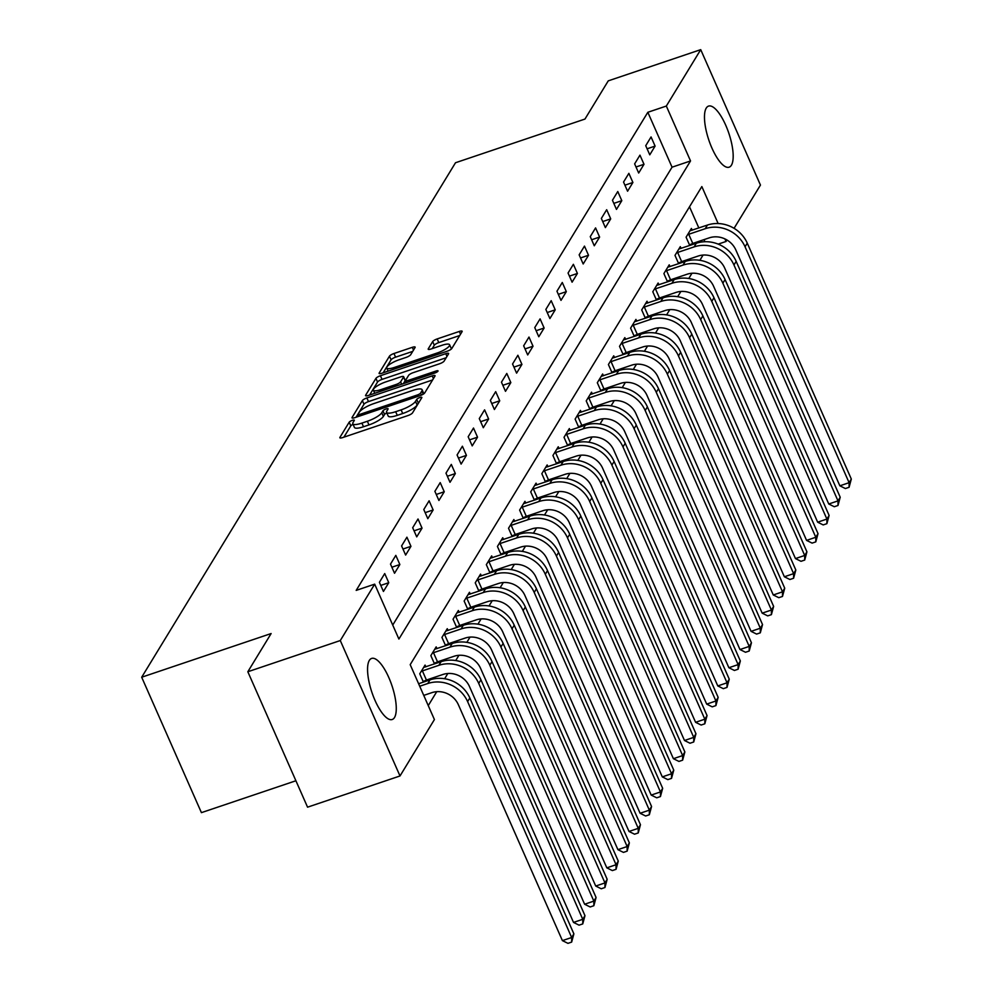 <?xml version="1.0" encoding="UTF-8"?>
<svg xmlns="http://www.w3.org/2000/svg" width="993" height="993" viewBox="0 0 993 993"><rect width="100%" height="100%" fill="white"/><g stroke="black" fill="none" stroke-linecap="round" stroke-linejoin="round"><path stroke-width="1.49" d="M352.341 420.337A2.842 0.708 -23.8 0 0 349.188 422.199L339.929 437.379A4.059 1.018 -23.8 0 0 339.854 437.789A4.059 1.018 -23.8 0 0 342.684 437.578L408.036 415.533A4.059 1.018 -23.8 0 0 412.529 412.877L421.789 397.696A2.842 0.708 -23.8 0 0 421.851 397.411A2.842 0.708 -23.8 0 0 419.865 397.548A2.842 0.708 -23.8 0 0 416.712 399.409L415.508 401.371A12.983 3.252 -23.8 0 1 401.11 409.873L395.661 411.71A12.983 3.252 -23.8 0 1 386.575 412.368A12.983 3.252 -23.8 0 1 386.836 411.052L388.04 409.091A2.842 0.708 -23.8 0 0 388.089 408.806A2.842 0.708 -23.8 0 0 386.103 408.942A2.842 0.708 -23.8 0 0 382.95 410.804L381.759 412.765A12.983 3.252 -23.8 0 1 367.348 421.255L361.899 423.105A12.983 3.252 -23.8 0 1 352.813 423.763A12.983 3.252 -23.8 0 1 353.074 422.447L354.278 420.486A2.842 0.708 -23.8 0 0 354.327 420.2A2.842 0.708 -23.8 0 0 352.341 420.337M353.074 424.346A2.842 0.708 -23.8 0 0 350.802 425.86L343.901 437.168M418.823 402.562A2.842 0.708 -23.8 0 0 418.326 403.071L417.122 405.032L415.508 401.371M386.836 412.951A2.842 0.708 -23.8 0 0 384.564 414.466L383.372 416.427L381.759 412.765M731.419 165.198A32.223 10.563 -108.6 0 1 729.135 167.184A32.223 10.563 -108.6 0 1 710.28 144.072A32.223 10.563 -108.6 0 1 706.234 108.1A32.223 10.563 -108.6 0 1 708.518 106.114A32.223 10.563 -108.6 0 1 727.372 129.214A32.223 10.563 -108.6 0 1 731.419 165.198M394.506 717.517A32.223 10.563 -108.6 0 1 392.21 719.503A32.223 10.563 -108.6 0 1 373.368 696.403A32.223 10.563 -108.6 0 1 369.322 660.419A32.223 10.563 -108.6 0 1 371.605 658.433A32.223 10.563 -108.6 0 1 390.46 681.533A32.223 10.563 -108.6 0 1 394.506 717.517M415.062 347.525A4.059 1.018 -23.8 0 0 415.148 347.116A4.059 1.018 -23.8 0 0 412.306 347.327L393.973 353.508A4.059 1.018 -23.8 0 0 389.467 356.164L379.189 373.02A4.059 1.018 -23.8 0 0 379.103 373.43A4.059 1.018 -23.8 0 0 381.945 373.219L447.297 351.174A4.059 1.018 -23.8 0 0 451.79 348.518L462.08 331.662A4.059 1.018 -23.8 0 0 462.155 331.252A4.059 1.018 -23.8 0 0 459.312 331.451L437.168 338.936A4.059 1.018 -23.8 0 0 432.675 341.58L428.268 348.804A4.059 1.018 -23.8 0 0 428.194 349.213A4.059 1.018 -23.8 0 0 431.024 349.002L442.009 345.291A10.849 2.718 -23.8 0 1 449.606 344.745A10.849 2.718 -23.8 0 1 437.354 352.937L394.333 367.46A10.849 2.718 -23.8 0 1 386.736 368.018A10.849 2.718 -23.8 0 1 398.987 359.814L406.162 357.393A4.059 1.018 -23.8 0 0 410.668 354.737L415.062 347.525M718.138 223.537L701.84 186.572L410.196 664.665L434.413 719.565L400.005 775.967L307.557 807.172L247.828 671.752L271.126 633.546L141.689 677.226L455.514 162.74L584.964 119.061L608.262 80.855L700.723 49.65L760.452 185.07L734.075 228.316M247.828 671.752L340.289 640.547L374.684 584.145L398.901 639.045L690.532 160.953L666.328 106.052L700.723 49.65M392.731 625.069L672.05 167.184L647.833 112.283L356.189 590.388L374.684 584.145M647.833 112.283L666.328 106.052M366.876 397.932A4.059 1.018 -23.8 0 0 362.371 400.589L352.093 417.445A4.059 1.018 -23.8 0 0 352.006 417.867A4.059 1.018 -23.8 0 0 354.849 417.656L420.188 395.599A4.059 1.018 -23.8 0 0 424.694 392.943L434.971 376.086A4.059 1.018 -23.8 0 0 435.058 375.677A4.059 1.018 -23.8 0 0 432.216 375.888L366.876 397.932L368.49 401.594A4.059 1.018 -23.8 0 0 363.984 404.25L356.065 417.246M365.635 395.239L375.925 378.383A4.059 1.018 -23.8 0 1 380.418 375.726L445.77 353.669A4.059 1.018 -23.8 0 1 448.6 353.458A4.059 1.018 -23.8 0 1 448.526 353.88L444.119 361.092A4.059 1.018 -23.8 0 1 439.626 363.748L413.125 372.685A4.059 1.018 -23.8 0 0 408.619 375.342L405.703 380.12A4.059 1.018 -23.8 0 0 405.616 380.542A4.059 1.018 -23.8 0 0 408.458 380.331L436.051 371.022A2.842 0.708 -23.8 0 1 438.037 370.873A2.842 0.708 -23.8 0 1 434.835 373.02L368.403 395.437A4.059 1.018 -23.8 0 1 365.561 395.648A4.059 1.018 -23.8 0 1 365.635 395.239L365.921 395.859M383.435 591.456L388.76 582.717L384.725 573.569L379.4 582.308L383.435 591.456M394.531 573.259L399.856 564.533L395.822 555.372L390.497 564.111L394.531 573.259M405.628 555.062L410.953 546.336L406.919 537.188L401.594 545.914L405.628 555.062M416.725 536.878L422.05 528.139L418.016 518.991L412.691 527.73L416.725 536.878M427.822 518.681L433.147 509.955L429.113 500.795L423.788 509.533L427.822 518.681M438.918 500.484L444.243 491.758L440.209 482.61L434.884 491.336L438.918 500.484M450.015 482.3L455.34 473.562L451.306 464.414L445.981 473.152L450.015 482.3M461.112 464.103L466.437 455.377L462.403 446.217L457.078 454.955L461.112 464.103M472.209 445.907L477.534 437.181L473.5 428.033L468.175 436.759L472.209 445.907M483.306 427.722L488.63 418.984L484.596 409.836L479.271 418.574L483.306 427.722M494.402 409.526L499.727 400.8L495.693 391.639L490.368 400.378L494.402 409.526M505.499 391.329L510.836 382.603L506.79 373.455L501.465 382.181L505.499 391.329M516.596 373.145L521.933 364.406L517.887 355.258L512.562 363.997L516.596 373.145M527.693 354.948L533.03 346.222L528.984 337.061L523.659 345.8L527.693 354.948M538.789 336.751L544.127 328.025L540.093 318.877L534.755 327.603L538.789 336.751M549.899 318.567L555.224 309.828L551.189 300.68L545.852 309.419L549.899 318.567M560.995 300.37L566.32 291.644L562.286 282.484L556.949 291.222L560.995 300.37M572.092 282.186L577.417 273.447L573.383 264.299L568.058 273.025L572.092 282.186M583.189 263.989L588.514 255.251L584.48 246.103L579.155 254.841L583.189 263.989M594.286 245.792L599.611 237.066L595.577 227.918L590.252 236.644L594.286 245.792M605.382 227.608L610.707 218.87L606.673 209.722L601.348 218.448L605.382 227.608M616.479 209.411L621.804 200.673L617.77 191.525L612.445 200.263L616.479 209.411M627.576 191.215L632.901 182.489L628.867 173.341L623.542 182.067L627.576 191.215M638.673 173.03L643.998 164.292L639.964 155.144L634.639 163.87L638.673 173.03M649.77 154.834L655.095 146.095L651.06 136.947L645.735 145.686L649.77 154.834M428.256 705.601L436.734 691.687M444.641 678.728L447.831 673.49M455.737 660.544L458.927 655.306M466.834 642.347L470.024 637.109M477.931 624.15L481.121 618.912M489.028 605.966L492.218 600.728M500.124 587.769L503.314 582.531M511.221 569.572L514.411 564.347M522.318 551.388L525.508 546.15M533.415 533.191L536.605 527.953M544.512 514.995L547.702 509.769M555.608 496.81L558.811 491.572M566.705 478.614L569.908 473.376M577.802 460.417L581.004 455.191M588.899 442.233L592.101 436.994M599.995 424.036L603.198 418.798M611.092 405.839L614.295 400.613M622.201 387.655L625.391 382.417M633.298 369.458L636.488 364.22M644.395 351.261L647.585 346.036M655.492 333.077L658.682 327.839M666.588 314.88L669.779 309.642M677.685 296.684L680.875 291.458M688.782 278.499L691.972 273.261M699.879 260.303L703.069 255.064M704.918 241.721L704 239.636M698.849 227.968L689.502 206.78M424.545 681.719L425.24 680.577M423.415 682.104L419.754 673.8L425.078 665.074L425.86 666.837M435.642 663.535L436.337 662.381M434.512 663.907L430.85 655.616L436.175 646.877L436.957 648.64M446.738 645.338L447.433 644.196M445.609 645.723L441.947 637.419L447.272 628.681L448.054 630.443M457.835 627.142L458.53 626M456.706 627.526L453.044 619.222L458.369 610.496L459.151 612.259M468.932 608.957L469.627 607.815M467.802 609.33L464.141 601.038L469.466 592.3L470.248 594.062M480.029 590.761L480.724 589.619M478.899 591.145L475.237 582.841L480.562 574.103L481.344 575.866M491.125 572.564L491.82 571.422M489.996 572.949L486.334 564.645L491.659 555.919L492.441 557.681M502.222 554.379L502.917 553.238M501.093 554.752L497.431 546.46L502.756 537.722L503.538 539.484M513.319 536.183L514.014 535.041M512.189 536.568L508.528 528.264L513.865 519.525L514.635 521.288M524.416 517.986L525.111 516.844M523.286 518.371L519.624 510.067L524.962 501.341L525.731 503.103M535.512 499.802L536.208 498.66M534.383 500.174L530.721 491.883L536.059 483.144L536.828 484.907M546.609 481.605L547.304 480.463M545.48 481.99L541.83 473.686L547.155 464.947L547.925 466.71M557.706 463.408L558.401 462.266M556.577 463.793L552.927 455.489L558.252 446.763L559.022 448.526M568.803 445.224L569.498 444.082M567.686 445.596L564.024 437.305L569.349 428.566L570.119 430.329M579.9 427.027L580.595 425.885M578.782 427.412L575.121 419.108L580.446 410.382L581.215 412.132M590.996 408.831L591.704 407.689M589.879 409.215L586.218 400.911L591.543 392.185L592.312 393.948M602.093 390.646L602.801 389.504M600.976 391.019L597.314 382.727L602.639 373.989L603.409 375.751M613.19 372.449L613.897 371.308M612.073 372.834L608.411 364.53L613.736 355.804L614.518 357.554M624.287 354.253L624.994 353.111M623.17 354.638L619.508 346.334L624.833 337.608L625.615 339.37M635.383 336.068L636.091 334.926M634.266 336.441L630.605 328.149L635.93 319.411L636.712 321.173M646.493 317.872L647.188 316.73M645.363 318.256L641.701 309.953L647.026 301.227L647.808 302.977M657.589 299.675L658.285 298.533M656.46 300.06L652.798 291.756L658.123 283.03L658.905 284.792M668.686 281.491L669.381 280.349M667.557 281.863L663.895 273.572L669.22 264.833L670.002 266.596M679.783 263.294L680.478 262.152M678.653 263.679L674.992 255.375L680.317 246.649L681.099 248.399M690.88 245.097L691.575 243.955M689.75 245.482L686.089 237.178L691.413 228.452L692.195 230.215M141.689 677.226L201.418 812.646L295.902 780.759M400.005 775.967L340.289 640.547M726.95 239.996L726.057 241.473L724.927 238.916M718.187 244.117L726.057 241.473M672.05 167.184L690.532 160.953M388.76 582.717L380.766 585.411M399.856 564.533L391.863 567.226M410.953 546.336L402.959 549.03M422.05 528.139L414.069 530.833M433.147 509.955L425.165 512.649M444.243 491.758L436.262 494.452M455.34 473.562L447.359 476.255M466.437 455.377L458.456 458.071M477.534 437.181L469.552 439.874M488.63 418.984L480.649 421.677M499.727 400.8L491.746 403.493M510.836 382.603L502.843 385.296M521.933 364.406L513.94 367.112M533.03 346.222L525.036 348.915M544.127 328.025L536.133 330.719M555.224 309.828L547.23 312.534M566.32 291.644L558.327 294.338M577.417 273.447L569.423 276.141M588.514 255.251L580.52 257.957M599.611 237.066L591.617 239.76M610.707 218.87L602.714 221.563M621.804 200.673L613.811 203.379M632.901 182.489L624.907 185.182M643.998 164.292L636.004 166.985M655.095 146.095L647.101 148.801M352.813 423.763L354.427 427.424A12.983 3.252 -23.8 0 0 363.512 426.754L361.899 423.105M383.372 416.427A12.983 3.252 -23.8 0 1 368.962 424.917L363.512 426.754M386.575 412.368L388.189 416.03A12.983 3.252 -23.8 0 0 397.274 415.359L395.661 411.71M417.122 405.032A12.983 3.252 -23.8 0 1 402.724 413.522L397.274 415.359M432.613 379.959L368.49 401.594M358.125 414.168A2.842 0.708 -23.8 0 0 358.076 414.453A2.842 0.708 -23.8 0 0 360.062 414.304L417.42 394.953A2.842 0.708 -23.8 0 0 420.573 393.091L421.826 391.019A12.983 3.252 -23.8 0 0 422.087 389.703A12.983 3.252 -23.8 0 0 413.001 390.373L373.802 403.605A12.983 3.252 -23.8 0 0 359.392 412.095L358.125 414.168M423.775 393.824A12.983 3.252 -23.8 0 0 423.701 393.365L422.087 389.703M369.607 395.028L377.539 382.032L375.925 378.383M446.167 357.741L382.032 379.388A4.059 1.018 -23.8 0 0 377.539 382.032M385.619 381.97A10.849 2.718 -23.8 0 0 373.368 390.162A10.849 2.718 -23.8 0 0 380.964 389.604L396.12 384.49A4.059 1.018 -23.8 0 0 400.613 381.846L403.543 377.055A4.059 1.018 -23.8 0 0 403.617 376.645A4.059 1.018 -23.8 0 0 400.775 376.856L385.619 381.97M404.871 380.083A4.059 1.018 -23.8 0 1 405.231 380.307A4.059 1.018 -23.8 0 1 405.156 380.716L403.369 383.633M451.182 349.164A10.849 2.718 -23.8 0 0 451.219 348.394L449.606 344.745M459.722 335.522L438.782 342.585A4.059 1.018 -23.8 0 0 434.289 345.241L432.24 348.593M412.703 351.398L395.586 357.17A4.059 1.018 -23.8 0 0 391.081 359.826L383.161 372.809M423.75 695.385L431.818 692.667A20.654 18.817 31.4 0 1 458.381 704.732L562.41 940.619L571.658 937.504L467.616 701.604A30.994 28.226 -148.6 0 0 427.772 683.519L419.716 686.237M573.88 933.867L571.658 942.096L571.658 937.504L573.88 933.867L469.838 697.967A30.994 28.226 -148.6 0 0 429.994 679.882L418.599 683.73M571.658 942.096L567.959 943.35L562.41 940.619M426.431 680.044L442.915 674.483A20.654 18.817 31.4 0 1 469.478 686.535L573.52 922.423L582.754 919.307L478.725 683.42A30.994 28.226 -148.6 0 0 438.869 665.322L422.397 670.896L426.431 680.044L423.155 681.521M584.976 915.67L582.754 923.912L582.754 919.307L584.976 915.67L480.935 679.783A30.994 28.226 -148.6 0 0 441.091 661.686L423.626 667.445M421.206 671.429L422.397 670.896M582.754 923.912L579.056 925.153L573.52 922.423M437.528 661.847L454.012 656.286A20.654 18.817 31.4 0 1 480.575 668.339L584.616 904.238L593.851 901.11L489.822 665.223A30.994 28.226 -148.6 0 0 449.978 647.138L433.494 652.699L437.528 661.847L434.251 663.324M596.073 897.473L593.851 905.715L593.851 901.11L596.073 897.473L492.031 661.586A30.994 28.226 -148.6 0 0 452.187 643.501L434.735 649.248M432.303 653.233L433.494 652.699M593.851 905.715L590.152 906.969L584.616 904.238M448.625 643.65L465.109 638.089A20.654 18.817 31.4 0 1 491.672 650.154L595.713 886.041L604.96 882.926L500.919 647.026A30.994 28.226 -148.6 0 0 461.075 628.941L444.591 634.502L448.625 643.65L445.348 645.14M607.17 879.289L604.948 887.519L604.96 882.926L607.17 879.289L503.128 643.39A30.994 28.226 -148.6 0 0 463.284 625.305L445.832 631.064M443.399 635.048L444.591 634.502M604.948 887.519L601.249 888.772L595.713 886.041M459.722 625.466L476.206 619.905A20.654 18.817 31.4 0 1 502.768 631.958L606.81 867.845L616.057 864.729L512.016 628.842A30.994 28.226 -148.6 0 0 472.171 610.745L455.688 616.318L459.722 625.466L456.445 626.943M618.267 861.092L616.045 869.334L616.057 864.729L618.267 861.092L514.225 625.205A30.994 28.226 -148.6 0 0 474.381 607.108L456.929 612.867M454.496 616.852L455.688 616.318M616.045 869.334L612.346 870.576L606.81 867.845M470.819 607.269L487.302 601.708A20.654 18.817 31.4 0 1 513.865 613.761L617.907 849.66L627.154 846.533L523.112 610.645A30.994 28.226 -148.6 0 0 483.268 592.56L466.784 598.121L470.819 607.269L467.542 608.746M629.363 842.896L627.142 851.138L627.154 846.533L629.363 842.896L525.334 607.008A30.994 28.226 -148.6 0 0 485.478 588.923L468.026 594.67M465.593 598.655L466.784 598.121M627.142 851.138L623.443 852.391L617.907 849.66M481.915 589.072L498.399 583.512A20.654 18.817 31.4 0 1 524.962 595.577L629.003 831.464L638.251 828.348L534.209 592.449A30.994 28.226 -148.6 0 0 494.365 574.364L477.881 579.924L481.915 589.072L478.638 590.562M640.46 824.711L638.238 832.941L638.251 828.348L640.46 824.711L536.431 588.812A30.994 28.226 -148.6 0 0 496.587 570.727L479.123 576.486M476.69 580.471L477.881 579.924M638.238 832.941L634.539 834.194L629.003 831.464M493.012 570.888L509.496 565.327A20.654 18.817 31.4 0 1 536.059 577.38L640.1 813.267L649.348 810.151L545.306 574.264A30.994 28.226 -148.6 0 0 505.462 556.167L488.978 561.74L493.012 570.888L489.748 572.365M651.569 806.515L649.335 814.756L649.348 810.151L651.569 806.515L547.528 570.627A30.994 28.226 -148.6 0 0 507.684 552.53L490.219 558.289M487.786 562.274L488.978 561.74M649.335 814.756L645.636 815.998L640.1 813.267M504.109 552.691L520.593 547.131A20.654 18.817 31.4 0 1 547.155 559.196L651.197 795.083L660.444 791.955L556.403 556.068A30.994 28.226 -148.6 0 0 516.559 537.983L500.075 543.543L504.109 552.691L500.844 554.168M662.666 788.318L660.432 796.56L660.444 791.955L662.666 788.318L558.625 552.431A30.994 28.226 -148.6 0 0 518.78 534.346L501.316 540.093M498.883 544.077L500.075 543.543M660.432 796.56L656.733 797.813L651.197 795.083M515.206 534.495L531.689 528.934A20.654 18.817 31.4 0 1 558.252 540.999L662.294 776.886L671.541 773.77L567.5 537.871A30.994 28.226 -148.6 0 0 527.655 519.786L511.172 525.347L515.206 534.495L511.941 535.984M673.763 770.134L671.529 778.375L671.541 773.77L673.763 770.134L569.721 534.234A30.994 28.226 -148.6 0 0 529.877 516.149L512.413 521.908M509.98 525.893L511.172 525.347M671.529 778.375L667.83 779.617L662.294 776.886M526.302 516.31L542.786 510.75A20.654 18.817 31.4 0 1 569.349 522.802L673.391 758.689L682.638 755.574L578.596 519.687A30.994 28.226 -148.6 0 0 538.752 501.589L522.268 507.162L526.302 516.31L523.038 517.787M684.86 751.937L682.625 760.179L682.638 755.574L684.86 751.937L580.818 516.05A30.994 28.226 -148.6 0 0 540.974 497.952L523.51 503.712M521.077 507.696L522.268 507.162M682.625 760.179L678.927 761.42L673.391 758.689M537.399 498.114L553.883 492.553A20.654 18.817 31.4 0 1 580.446 504.618L684.487 740.505L693.735 737.377L589.693 501.49A30.994 28.226 -148.6 0 0 549.849 483.405L533.365 488.966L537.399 498.114L534.135 499.591M695.956 733.74L693.722 741.982L693.735 737.377L695.956 733.74L591.915 497.853A30.994 28.226 -148.6 0 0 552.071 479.768L534.606 485.515M532.174 489.499L533.365 488.966M693.722 741.982L690.023 743.236L684.487 740.505M548.496 479.917L564.98 474.356A20.654 18.817 31.4 0 1 591.543 486.421L695.584 722.308L704.831 719.193L600.79 483.293A30.994 28.226 -148.6 0 0 560.946 465.208L544.462 470.769L548.496 479.917L545.231 481.406M707.053 715.556L704.819 723.798L704.831 719.193L707.053 715.556L603.012 479.656A30.994 28.226 -148.6 0 0 563.168 461.571L545.703 467.331M543.27 471.315L544.462 470.769M704.819 723.798L701.12 725.039L695.584 722.308M559.593 461.733L576.077 456.172A20.654 18.817 31.4 0 1 602.639 468.224L706.681 704.111L715.928 700.996L611.887 465.109A30.994 28.226 -148.6 0 0 572.042 447.024L555.559 452.585L559.593 461.733L556.328 463.21M718.15 697.359L715.916 705.601L715.928 700.996L718.15 697.359L614.108 461.472A30.994 28.226 -148.6 0 0 574.264 443.374L556.8 449.134M554.367 453.118L555.559 452.585M715.916 705.601L712.217 706.842L706.681 704.111M570.69 443.536L587.173 437.975A20.654 18.817 31.4 0 1 613.736 450.04L717.778 685.927L727.025 682.799L622.983 446.912A30.994 28.226 -148.6 0 0 583.139 428.827L566.655 434.388L570.69 443.536L567.425 445.013M729.247 679.162L727.013 687.404L727.025 682.799L729.247 679.162L625.205 443.275A30.994 28.226 -148.6 0 0 585.361 425.19L567.897 430.937M565.464 434.922L566.655 434.388M727.013 687.404L723.314 688.658L717.778 685.927M581.799 425.339L598.27 419.778A20.654 18.817 31.4 0 1 624.833 431.843L728.874 667.73L738.122 664.615L634.08 428.728A30.994 28.226 -148.6 0 0 594.236 410.63L577.752 416.191L581.799 425.339L578.522 426.829M740.344 660.978L738.109 669.22L738.122 664.615L740.344 660.978L636.302 425.078A30.994 28.226 -148.6 0 0 596.458 406.993L578.993 412.753M576.561 416.737L577.752 416.191M738.109 669.22L734.41 670.461L728.874 667.73M592.895 407.155L609.367 401.594A20.654 18.817 31.4 0 1 635.93 413.647L739.971 649.534L749.219 646.418L645.177 410.531A30.994 28.226 -148.6 0 0 605.333 392.446L588.849 398.007L592.895 407.155L589.619 408.632M751.44 642.781L749.206 651.023L749.219 646.418L751.44 642.781L647.399 406.894A30.994 28.226 -148.6 0 0 607.555 388.797L590.09 394.556M587.657 398.541L588.849 398.007M749.206 651.023L745.507 652.264L739.971 649.534M603.992 388.958L620.464 383.397A20.654 18.817 31.4 0 1 647.026 395.462L751.068 631.349L760.315 628.221L656.274 392.334A30.994 28.226 -148.6 0 0 616.43 374.249L599.946 379.81L603.992 388.958L600.715 390.435M762.537 624.585L760.303 632.826L760.315 628.221L762.537 624.585L658.496 388.697A30.994 28.226 -148.6 0 0 618.651 370.612L601.187 376.359M598.754 380.344L599.946 379.81M760.303 632.826L756.604 634.08L751.068 631.349M615.089 370.761L631.56 365.201A20.654 18.817 31.4 0 1 658.123 377.266L762.165 613.153L771.412 610.037L667.37 374.15A30.994 28.226 -148.6 0 0 627.526 356.053L611.055 361.613L615.089 370.761L611.812 372.251M773.634 606.4L771.4 614.642L771.412 610.037L773.634 606.4L669.592 370.501A30.994 28.226 -148.6 0 0 629.748 352.416L612.284 358.175M609.851 362.16L611.055 361.613M771.4 614.642L767.701 615.883L762.165 613.153M626.186 352.577L642.657 347.016A20.654 18.817 31.4 0 1 669.22 359.069L773.262 594.968L782.509 591.84L678.467 355.953A30.994 28.226 -148.6 0 0 638.623 337.868L622.152 343.429L626.186 352.577L622.909 354.054M784.731 588.204L782.496 596.445L782.509 591.84L784.731 588.204L680.689 352.316A30.994 28.226 -148.6 0 0 640.845 334.219L623.381 339.978M620.96 343.963L622.152 343.429M782.496 596.445L778.81 597.687L773.262 594.968M637.283 334.38L653.754 328.82A20.654 18.817 31.4 0 1 680.329 340.884L784.358 576.772L793.606 573.644L689.564 337.757A30.994 28.226 -148.6 0 0 649.72 319.672L633.249 325.232L637.283 334.38L634.006 335.857M795.827 570.007L793.606 578.249L793.606 573.644L795.827 570.007L691.786 334.12A30.994 28.226 -148.6 0 0 651.942 316.035L634.477 321.782M632.057 325.766L633.249 325.232M793.606 578.249L789.907 579.502L784.358 576.772M648.379 316.184L664.863 310.623A20.654 18.817 31.4 0 1 691.426 322.688L795.455 558.575L804.702 555.459L700.661 319.572A30.994 28.226 -148.6 0 0 660.817 301.475L644.345 307.036L648.379 316.184L645.102 317.673M806.924 551.823L804.702 560.064L804.702 555.459L806.924 551.823L702.883 315.923A30.994 28.226 -148.6 0 0 663.039 297.838L645.574 303.597M643.154 307.582L644.345 307.036M804.702 560.064L801.003 561.306L795.455 558.575M659.476 297.999L675.96 292.438A20.654 18.817 31.4 0 1 702.523 304.491L806.564 540.391L815.799 537.263L711.77 301.375A30.994 28.226 -148.6 0 0 671.913 283.29L655.442 288.851L659.476 297.999L656.199 299.476M818.021 533.626L815.799 541.868L815.799 537.263L818.021 533.626L713.979 297.739A30.994 28.226 -148.6 0 0 674.135 279.641L656.671 285.401M654.25 289.385L655.442 288.851M815.799 541.868L812.1 543.109L806.564 540.391M670.573 279.803L687.057 274.242A20.654 18.817 31.4 0 1 713.619 286.307L817.661 522.194L826.896 519.066L722.867 283.179A30.994 28.226 -148.6 0 0 683.023 265.094L666.539 270.655L670.573 279.803L667.296 281.28M829.118 515.429L826.896 523.671L826.896 519.066L829.118 515.429L725.076 279.542A30.994 28.226 -148.6 0 0 685.232 261.457L667.78 267.216M665.347 271.188L666.539 270.655M826.896 523.671L823.197 524.925L817.661 522.194M681.67 261.618L698.153 256.045A20.654 18.817 31.4 0 1 724.716 268.11L828.758 503.997L837.993 500.882L733.964 264.994A30.994 28.226 -148.6 0 0 694.119 246.897L677.636 252.458L681.67 261.618L678.393 263.095M840.215 497.245L837.993 505.487L837.993 500.882L840.215 497.245L736.173 261.345A30.994 28.226 -148.6 0 0 696.329 243.26L678.877 249.02M676.444 253.004L677.636 252.458M837.993 505.487L834.294 506.728L828.758 503.997M692.766 243.422L709.25 237.861A20.654 18.817 31.4 0 1 735.813 249.913L839.855 485.813L849.102 482.685L745.06 246.798A30.994 28.226 -148.6 0 0 705.216 228.713L688.732 234.274L692.766 243.422L689.49 244.899M851.311 479.048L849.089 487.29L849.102 482.685L851.311 479.048L747.27 243.161A30.994 28.226 -148.6 0 0 707.426 225.063L689.974 230.823M687.541 234.807L688.732 234.274M849.089 487.29L845.391 488.544L839.855 485.813M350.802 425.86L349.188 422.199M418.326 403.071L416.712 399.409M384.564 414.466L382.95 410.804M368.962 424.917L367.348 421.255M402.724 413.522L401.11 409.873M340.214 438.012L339.929 437.379M433.42 378.631L432.216 375.888M352.366 418.078L352.093 417.445M363.984 404.25L362.371 400.589M360.67 415.682L360.062 414.304M418.028 396.331L417.42 394.953M421.454 395.102L420.573 393.091M423.229 394.184L421.826 391.019M382.032 379.388L380.418 375.726M446.974 356.413L445.77 353.669M409.066 381.709L408.458 380.331M436.585 372.238L436.051 371.022M381.573 390.994L380.964 389.604M396.728 385.88L396.12 384.49M401.668 384.217L400.613 381.846M405.156 380.716L403.543 377.055M394.941 368.837L394.333 367.46M437.963 354.315L437.354 352.937M428.554 349.424L428.268 348.804M434.289 345.241L432.675 341.58M438.782 342.585L437.168 338.936M460.529 334.194L459.312 331.451M379.463 373.653L379.189 373.02M391.081 359.826L389.467 356.164M395.586 357.17L393.973 353.508M413.51 350.07L412.306 347.327M427.772 683.519L429.994 679.882M467.616 701.604L469.838 697.967M438.869 665.322L441.091 661.686M478.725 683.42L480.935 679.783M449.978 647.138L452.187 643.501M489.822 665.223L492.031 661.586M461.075 628.941L463.284 625.305M500.919 647.026L503.128 643.39M472.171 610.745L474.381 607.108M512.016 628.842L514.225 625.205M483.268 592.56L485.478 588.923M523.112 610.645L525.334 607.008M494.365 574.364L496.587 570.727M534.209 592.449L536.431 588.812M505.462 556.167L507.684 552.53M545.306 574.264L547.528 570.627M516.559 537.983L518.78 534.346M556.403 556.068L558.625 552.431M527.655 519.786L529.877 516.149M567.5 537.871L569.721 534.234M538.752 501.589L540.974 497.952M578.596 519.687L580.818 516.05M549.849 483.405L552.071 479.768M589.693 501.49L591.915 497.853M560.946 465.208L563.168 461.571M600.79 483.293L603.012 479.656M572.042 447.024L574.264 443.374M611.887 465.109L614.108 461.472M583.139 428.827L585.361 425.19M622.983 446.912L625.205 443.275M594.236 410.63L596.458 406.993M634.08 428.728L636.302 425.078M605.333 392.446L607.555 388.797M645.177 410.531L647.399 406.894M616.43 374.249L618.651 370.612M656.274 392.334L658.496 388.697M627.526 356.053L629.748 352.416M667.37 374.15L669.592 370.501M638.623 337.868L640.845 334.219M678.467 355.953L680.689 352.316M649.72 319.672L651.942 316.035M689.564 337.757L691.786 334.12M660.817 301.475L663.039 297.838M700.661 319.572L702.883 315.923M671.913 283.29L674.135 279.641M711.77 301.375L713.979 297.739M683.023 265.094L685.232 261.457M722.867 283.179L725.076 279.542M694.119 246.897L696.329 243.26M733.964 264.994L736.173 261.345M705.216 228.713L707.426 225.063M745.06 246.798L747.27 243.161M358.883 416.29L358.076 414.453M406.522 382.578L405.616 380.542M374.746 393.29L373.368 390.162M405.231 380.307L403.617 376.645M388.114 371.146L386.736 368.018"/></g></svg>
